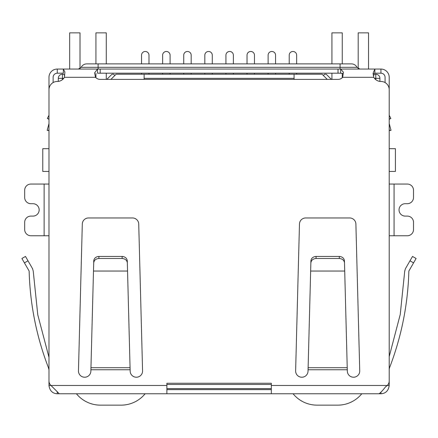 <?xml version="1.0" encoding="UTF-8"?>
<svg xmlns="http://www.w3.org/2000/svg" width="438" height="438" viewBox="0 0 438 438"><rect width="100%" height="100%" fill="white"/><g stroke="black" fill="none" stroke-linecap="round" stroke-linejoin="round"><path stroke-width="0.66" d="M389.212 148.679L395.415 148.679L395.415 171.428L389.212 171.428M48.985 148.679L42.782 148.679L42.782 171.428L48.985 171.428M144.124 79.393L144.124 78.358L294.073 78.358L294.073 79.393M294.073 78.358L294.073 74.225L144.124 74.225L144.124 78.358M58.292 81.397L58.292 78.358A4.139 4.139 0 0 1 62.431 74.225L63.466 74.225L64.671 75.429M166.878 388.599L271.325 388.599M373.313 75.648L374.736 74.225L375.771 74.225A4.139 4.139 0 0 1 379.905 78.358L379.905 81.397M110.929 79.393L116.103 74.225L144.124 74.225M294.073 74.225L322.1 74.225L327.268 79.393M323.337 75.462L324.58 74.225L326.233 74.225L331.407 79.393M106.795 79.393L111.964 74.225L113.617 74.225L114.86 75.462M289.211 63.882L289.211 55.193A3.723 3.723 0 0 1 292.934 51.47A3.723 3.723 0 0 1 296.657 55.193L296.657 63.882M289.211 73.19L289.211 74.225M296.657 74.225L296.657 73.19M268.116 63.882L268.116 55.193A3.723 3.723 0 0 1 271.839 51.47A3.723 3.723 0 0 1 275.562 55.193L275.562 63.882M268.116 73.19L268.116 74.225M275.562 74.225L275.562 73.19M247.021 63.882L247.021 55.193A3.723 3.723 0 0 1 250.744 51.47A3.723 3.723 0 0 1 254.467 55.193L254.467 63.882M247.021 73.19L247.021 74.225M254.467 74.225L254.467 73.19M225.926 63.882L225.926 55.193A3.723 3.723 0 0 1 229.649 51.47A3.723 3.723 0 0 1 233.372 55.193L233.372 63.882M225.926 73.19L225.926 74.225M233.372 74.225L233.372 73.19M204.831 63.882L204.831 55.193A3.723 3.723 0 0 1 208.554 51.47A3.723 3.723 0 0 1 212.277 55.193L212.277 63.882M204.831 73.19L204.831 74.225M212.277 74.225L212.277 73.19M141.54 63.882L141.54 55.193A3.723 3.723 0 0 1 145.263 51.47A3.723 3.723 0 0 1 148.986 55.193L148.986 63.882M141.54 73.19L141.54 74.225M148.986 74.225L148.986 73.19M162.635 63.882L162.635 55.193A3.723 3.723 0 0 1 166.358 51.47A3.723 3.723 0 0 1 170.081 55.193L170.081 63.882M162.635 73.19L162.635 74.225M170.081 74.225L170.081 73.19M183.73 63.882L183.73 55.193A3.723 3.723 0 0 1 187.453 51.47A3.723 3.723 0 0 1 191.176 55.193L191.176 63.882M183.73 73.19L183.73 74.225M191.176 74.225L191.176 73.19M145.126 393.767A31.021 31.021 0 0 1 121.118 405.145L100.433 405.145A31.021 31.021 0 0 1 76.426 393.767M80.012 68.596L80.012 32.855L69.669 32.855L69.669 69.051M106.275 79.393L106.275 73.19M106.275 63.882L106.275 32.855L95.933 32.855L95.933 63.882M95.933 77.718L95.933 73.398M368.528 69.051L368.528 32.855L358.191 32.855L358.191 68.596M331.922 63.882L331.922 32.855L342.264 32.855L342.264 63.882M342.264 73.332L342.264 77.718M331.922 73.19L331.922 79.393M361.772 393.767A31.021 31.021 0 0 1 337.764 405.145L317.085 405.145A31.021 31.021 0 0 1 293.071 393.767M48.985 129.681L48.18 130.59L47.184 130.321L48.914 123.855A2.07 2.07 0 0 0 48.985 123.319L48.985 77.323A8.273 8.273 0 0 1 57.258 69.051L63.34 69.051L64.895 72.029L64.424 77.323A8.273 8.273 0 0 1 57.258 81.463A8.273 8.273 0 0 0 48.985 89.735L48.985 380.934A6.203 6.203 0 0 0 50.983 385.495L48.985 385.495L48.985 377.381M389.212 377.381L389.212 385.495C388.473 390.723 385.719 393.477 380.94 393.767L57.258 393.767C52.483 393.505 49.729 390.745 48.985 385.495M48.432 367.685C36.485 336.576 30.052 304.361 29.138 271.04C30.052 304.361 36.485 336.576 48.432 367.685L48.985 367.367L48.432 367.685L48.985 369.754M44.123 235.754L44.123 184.048L30.89 184.048A6.203 6.203 0 0 0 24.681 190.251L24.681 197.489A6.203 6.203 0 0 0 30.89 203.697L32.959 203.697A6.203 6.203 0 0 1 39.163 209.901A6.203 6.203 0 0 1 32.959 216.104L30.89 216.104A6.203 6.203 0 0 0 24.681 222.307L24.681 229.55A6.203 6.203 0 0 0 30.89 235.754L48.985 235.754M44.123 184.048L48.985 184.048M394.074 184.048L394.074 235.754L407.313 235.754A6.203 6.203 0 0 0 413.516 229.55L413.516 222.307A6.203 6.203 0 0 0 407.313 216.104L405.243 216.104A6.203 6.203 0 0 1 399.034 209.901A6.203 6.203 0 0 1 405.243 203.697L407.313 203.697A6.203 6.203 0 0 0 413.516 197.489L413.516 190.251A6.203 6.203 0 0 0 407.313 184.048L389.212 184.048M394.074 235.754L389.212 235.754M389.212 385.495L387.219 385.495A6.203 6.203 0 0 0 389.212 380.934L389.212 89.735A8.273 8.273 0 0 0 380.94 81.463A8.273 8.273 0 0 1 373.773 77.323L373.083 73.245L374.857 69.051L380.94 69.051A8.273 8.273 0 0 1 389.212 77.323L389.212 123.319A2.07 2.07 0 0 0 389.283 123.855L391.019 130.321L390.017 130.59L389.212 129.681M389.212 369.371L389.459 367.964C401.476 336.767 407.942 304.459 408.862 271.04C407.942 304.459 401.476 336.767 389.459 367.964M57.258 393.767L57.258 391.939M380.94 392.415L380.94 393.767M29.138 271.04L21.9 258.502L25.481 256.433L21.9 258.502L25.481 256.433L32.538 268.653L33.228 271.1L37.772 314.796L48.985 357.331L37.772 314.796L33.228 271.1M24.424 262.882L28.01 260.813L32.538 268.653M271.325 393.767L271.325 383.245L166.878 383.245L166.878 385.495L50.983 385.495L59.278 393.767M378.925 393.767C380.25 393.121 382.385 390.888 385.336 387.077L387.219 385.495L271.325 385.495M166.878 393.767L166.878 385.495M271.325 389.628L166.878 389.628M404.717 271.193L400.239 314.462L389.212 356.603L400.239 314.462L404.717 271.193L405.413 268.746L412.519 256.433L416.1 258.502L408.862 271.04M48.985 115.232L47.353 118.495L48.985 118.999M47.501 118.539L48.985 119.311M342.894 73.611L340.676 73.19L340.676 69.051L343.408 72.215L342.647 77.323A6.203 6.203 0 0 1 338.021 79.393L100.176 79.393A6.203 6.203 0 0 1 95.55 77.323L94.586 72.911L97.526 69.051L374.857 69.051L374.857 73.19L373.8 73.54L373.16 74.635M347.23 367.685L347.296 369.754L308.067 369.754L308.155 367.685L347.23 367.685L344.711 271.04L310.651 271.04L308.034 371.019A6.203 6.203 0 0 1 301.831 377.222A6.203 6.203 0 0 1 295.623 371.019L299.472 224.01A6.203 6.203 0 0 1 305.675 217.965L349.688 217.965A6.203 6.203 0 0 1 355.891 224.01L359.74 371.019A6.203 6.203 0 0 1 353.537 377.222A6.203 6.203 0 0 1 347.329 371.019L347.214 366.951M130.064 367.685L130.13 369.754L90.901 369.754L90.984 367.685L130.064 367.685L127.546 271.04L93.486 271.04L90.869 371.019A6.203 6.203 0 0 1 84.665 377.222A6.203 6.203 0 0 1 78.457 371.019L82.306 224.01A6.203 6.203 0 0 1 88.509 217.965L132.522 217.965A6.203 6.203 0 0 1 138.726 224.01L142.574 371.019A6.203 6.203 0 0 1 136.371 377.222A6.203 6.203 0 0 1 130.163 371.019L130.048 366.951M389.212 118.999L390.844 118.495L389.212 115.232L390.844 118.495L389.212 119.311M57.258 69.051L57.258 73.19L63.34 73.19L63.34 69.051L97.526 69.051L97.526 73.19L340.676 73.19M308.155 366.502L308.155 367.685M90.984 366.502L90.984 367.685M385.079 82.568L385.079 77.323A4.139 4.139 0 0 0 380.94 73.19L374.857 73.19M344.711 271.04L344.443 260.813C344.065 258.163 342.341 256.706 339.275 256.433L316.088 256.433C313.022 256.706 311.303 258.163 310.92 260.813L310.651 271.04M344.498 262.882C344.12 260.232 342.396 258.776 339.33 258.502L316.033 258.502C312.967 258.776 311.248 260.232 310.865 262.882M93.699 262.882C94.082 260.232 95.802 258.776 98.868 258.502L98.922 256.433C95.856 256.706 94.137 258.163 93.754 260.813L93.486 271.04M98.868 258.502L122.164 258.502C125.23 258.776 126.954 260.232 127.332 262.882L127.546 271.04M127.332 262.882L127.277 260.813C126.9 258.163 125.175 256.706 122.109 256.433L122.164 258.502M98.922 256.433L122.109 256.433M57.258 73.19A4.139 4.139 0 0 0 53.124 77.323L53.124 82.568M78.397 69.051L81.172 67.326L98.107 67.326L98.107 63.882L86.729 63.882L351.468 63.882C353.97 63.981 355.826 65.125 357.025 67.326L359.806 69.051M62.431 79.645L62.431 78.358L63.718 78.358M271.325 384.46L166.878 384.46M374.479 78.358L375.771 78.358L375.771 79.645M62.431 74.225L62.431 78.358L58.292 78.358M379.905 78.358L375.771 78.358L375.771 74.225M409.99 260.813L413.576 262.882M373.773 77.323L342.647 77.323M95.55 77.323L64.424 77.323M100.176 73.19L100.176 69.051M338.021 69.051L338.021 73.19M380.94 73.19L380.94 69.051M316.033 258.502L316.088 256.433M339.33 258.502L339.275 256.433M340.091 69.051L340.091 67.326L98.107 67.326L98.107 69.051M340.091 63.882L340.091 67.326L357.025 67.326M81.172 67.326C82.371 65.125 84.227 63.981 86.729 63.882"/></g></svg>
